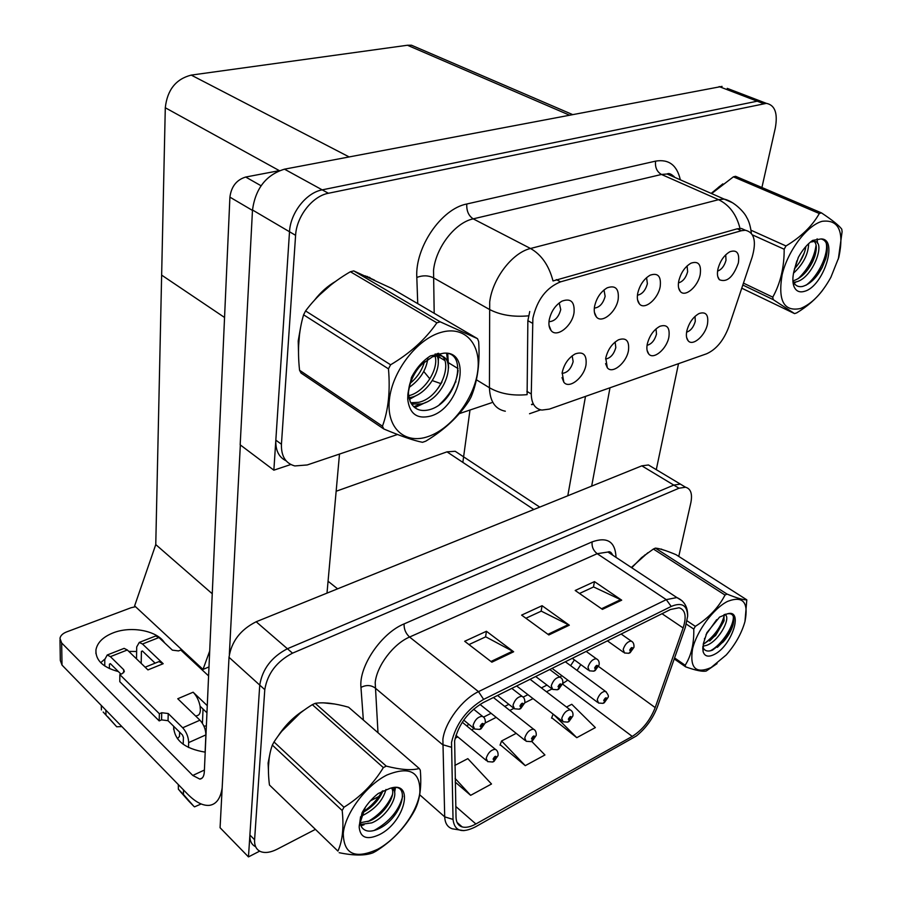 <?xml version="1.0" encoding="UTF-8"?>
<svg xmlns="http://www.w3.org/2000/svg" width="902" height="902" viewBox="0 0 902 902"><rect width="100%" height="100%" fill="white"/><g stroke="black" fill="none" stroke-linecap="round" stroke-linejoin="round"><path stroke-width="1.35" d="M336.153 491.24L446.986 451.846L455.183 451.271L459.885 454.371M652.394 467.326L648.459 464.97L641.829 465.838L256.168 621.76C240.496 629.63 231.442 641.48 229.018 657.31L220.077 827.732L248.467 856.9L259.663 851.138M648.459 464.97L684.212 486.415L680.356 484.103L673.771 485.084L287.4 648.741C271.603 656.96 262.381 669.07 259.742 685.092L248.467 856.9M469.987 410.027L462.85 462.388M418.111 48.077L411.481 45.224L407.445 45.247L191.235 75.103C175.913 79.015 167.265 89.907 165.291 107.755L161.638 275.11L224.553 317.47L161.638 275.11L155.764 544.582L212.252 593.764M209.704 651.007L203.018 669.419L208.993 666.928M203.018 669.419L134.624 605.862L155.764 544.582M637.432 295.191C642.145 294.311 645.46 290.489 647.388 283.735L646.576 277.636M637.703 293.398C636.88 298.088 637.455 301.595 639.428 303.929C644.569 310.423 658.11 299.047 660.196 286.599C661.324 276.316 657.964 272.517 650.105 275.2C643.87 278.932 639.732 284.998 637.703 293.398M647.061 345.297C651.537 344.147 654.672 340.426 656.487 334.135L656.036 328.869M647.241 344.226C646.452 348.578 646.948 351.814 648.73 353.967C653.533 360.214 666.826 348.95 668.901 336.998C670.051 327.561 667.018 324.01 659.802 326.332C653.544 329.906 649.361 335.871 647.241 344.226M678.473 282.878C682.791 281.683 685.847 277.974 687.628 271.739L687.098 265.932M678.778 280.984C677.876 285.754 678.417 289.271 680.379 291.549C685.261 297.559 698.013 286.532 700.2 274.512C701.474 264.478 698.396 260.701 690.955 263.192C684.945 266.767 680.886 272.697 678.778 280.984M717.575 271.085C721.544 269.642 724.351 266.045 725.997 260.295L725.727 254.804M717.913 269.157C716.955 273.994 717.44 277.512 719.39 279.721C726.899 282.743 733.213 277.162 738.355 262.978C739.753 253.18 736.923 249.426 729.876 251.748C724.069 255.187 720.089 260.994 717.913 269.157M594.328 308.056L594.463 308.078C599.548 307.458 603.111 303.546 605.141 296.341L604.002 289.948M594.553 306.443C593.809 311.043 594.418 314.527 596.38 316.906C601.792 323.965 616.224 312.205 618.186 299.295C619.155 288.753 615.491 284.931 607.181 287.828C600.709 291.718 596.504 297.919 594.553 306.443M548.991 321.529L549.611 321.642C555.001 321.033 558.71 317.019 560.74 309.578L559.229 302.925M549.171 320.154C548.506 324.641 549.149 328.091 551.088 330.515C556.76 338.205 572.218 326.062 574.033 312.644C574.822 301.832 570.808 297.987 562.014 301.121C555.294 305.18 551.009 311.517 549.171 320.154M562.059 373.338L562.194 373.349C567.437 372.785 571.09 368.873 573.153 361.612L572.161 355.828M562.172 372.627L563.818 382.189C569.094 389.529 584.203 377.51 586.029 364.667C586.898 354.802 583.301 351.216 575.25 353.888C568.486 357.778 564.122 364.025 562.172 372.627M605.603 359.007C610.462 358.173 613.867 354.351 615.818 347.541L615.119 342.005M605.749 358.083L607.317 367.745C612.357 374.51 626.507 362.875 628.468 350.495C629.483 340.855 626.18 337.28 618.569 339.772C612.063 343.493 607.79 349.604 605.749 358.083M686.591 332.173C690.707 330.775 693.593 327.167 695.273 321.349L695.047 316.354M686.805 331.011C685.948 335.443 686.399 338.701 688.181 340.798C692.77 346.582 705.296 335.679 707.472 324.122C708.746 314.888 705.962 311.359 699.106 313.513C693.086 316.952 688.993 322.792 686.805 331.011M532.879 318.214L531.278 393.994C531.425 403.453 534.942 408.809 541.843 410.072L549.352 409.113L706.537 353.81C716.222 349.514 723.652 340.516 728.839 326.817L752.178 257.059C756.62 241.319 754.343 232.389 745.356 230.247L741.41 230.72L560.559 281.841C546.341 287.625 537.118 299.757 532.879 318.214M727.26 88.373L765.257 102.929L760.149 100.968L757.24 101.193L322.206 189.86C306.229 192.667 290.365 212.94 289.508 231.746L273.858 470.179L290.816 464.507M722.074 86.389L284.491 169.17C266.18 174.819 255.514 188.428 252.492 209.986L240.169 444.821L273.858 470.179M270.16 752.64L268.108 763.013L268.435 770.443M454.631 740.824C458.52 724.374 468.014 711.644 483.122 702.647L670.524 609.481L679.071 607.756C685.407 609.763 686.76 616.494 683.13 627.95L655.19 707.608C650.162 720.315 642.506 729.91 632.234 736.404L475.884 823.977C470.506 826.942 465.928 827.923 462.174 826.92C458.284 825.702 456.232 822.489 456.029 817.302L454.631 740.824M451.53 742.402L453.029 819.422C454.461 831.114 461.925 833.595 475.41 826.886L636.417 735.953C645.99 728.151 652.98 718.432 657.411 706.818L685.351 627.251L687.64 616.235C687.358 605.242 681.878 601.972 671.212 606.437L483.63 699.388C466.605 709.513 455.905 723.855 451.53 742.402M678.755 556.41L690.842 502.764C692.578 493.924 690.819 488.749 685.565 487.227L680.356 484.103L673.771 485.084L287.4 648.741C271.603 656.96 262.381 669.07 259.742 685.092L249.899 835.015C249.629 840.822 251.534 844.723 255.638 846.719M579.49 593.471L593.606 586.943L621.692 600.168L594.486 581.621L575.194 590.483L602.412 609.369L621.692 600.168M593.437 587.022L594.486 581.621M468.972 644.569L485.727 636.823L513.644 651.774L486.437 631.276L464.677 641.277L491.861 662.181L513.644 651.774M485.569 636.902L486.437 631.276M525.911 618.242L541.279 611.139L569.309 625.187L542.079 605.704L521.615 615.108L548.833 634.963L569.309 625.187M541.11 611.218L542.079 605.704M334.89 704.045L323.209 702.838M304.493 709.908C293.973 716.436 285.1 725.253 277.895 736.348M666.037 550.784L660.174 548.98M647.907 552.712L631.366 567.493M685.565 487.227L678.981 488.219L292.519 653.161C276.7 661.437 267.454 673.602 264.782 689.647L254.601 839.762C254.308 845.839 256.382 849.808 260.813 851.668C265.289 853.281 270.758 852.446 277.218 849.177L315.148 829.513M370.339 800.886L380.757 795.485M455.206 782.09L470.652 795.327L491.511 783.996L467.822 758.65L454.822 765.437M551.697 717.71L576.784 737.678L595.354 727.587L571.778 704.282L566.501 707.044M500.193 744.725L525.268 765.663L544.932 754.974L531.718 741.41M516.192 733.349L501.591 740.982L500.035 745.142M525.268 765.663L501.591 740.982M470.652 795.327L455.127 778.437M553.129 714.113L551.539 718.116M576.784 737.678L553.76 714.609M300.467 328.069L298.212 340.956L298.506 351.848M505.323 411.211C495.232 409.237 489.933 401.413 489.436 387.736L489.707 301.877C492.492 278.571 512.381 252.639 530.523 248.49C541.448 254.68 548.946 265.492 553.016 280.95L737.205 228.815L741.444 228.477L745.356 230.247M476.403 379.787L489.436 387.736C499.832 393.7 512.392 396.001 527.106 394.648L527.862 320.661L529.756 311.506M761.908 187.515L775.269 128.197C777.975 113.37 775.01 105.094 766.384 103.358L760.149 100.968L757.24 101.193L322.206 189.86C306.229 192.667 290.365 212.94 289.508 231.746L275.832 440.142C275.448 450.38 278.853 457.258 286.069 460.787M374.623 280.195L365.175 275.854M335.544 281.435C327.742 285.934 320.74 292.158 314.55 300.107M722.829 183.873L711.159 193.389M766.384 103.358L328.407 193.265C312.419 196.106 296.51 216.469 295.597 235.332L281.435 444.246C281.097 456.164 285.562 463.391 294.819 465.939L307.21 464.958L397.5 434.493M459.253 413.657L491.613 402.732M370.778 278.414L369.392 277.252M603.799 703.064L606.832 698.813C606.279 697.054 605.231 697.607 603.709 700.471L604.836 701.463L604.656 699.975L605.738 698.858L604.971 701.395M604.836 701.463L603.043 703.357L598.477 703.019L597.248 699.648C599.097 694.472 601.814 691.687 605.4 691.304L606.392 692.014M629.63 653.003L632.787 648.628C632.268 646.79 631.231 647.309 629.697 650.207L630.78 651.289L630.622 649.733L631.693 648.617L630.915 651.221M630.78 651.289L628.818 653.307L624.466 652.969L623.181 649.384C625.007 644.231 627.679 641.457 631.197 641.063L632.223 641.762M568.519 721.826L571.586 717.507C570.955 715.748 569.872 716.323 568.328 719.232L569.534 720.213L569.793 719.108M569.309 718.714L570.605 718.026L569.681 720.134M569.534 720.213L567.775 722.119L563.028 721.758L561.743 718.398C563.615 713.076 566.433 710.224 570.199 709.851L571.259 710.629M531.785 741.354L534.875 736.979C534.176 735.209 533.048 735.807 531.481 738.772L532.778 739.741L532.496 738.231L533.014 738.625M532.496 738.231L533.86 737.509L532.924 739.663M532.778 739.741L531.041 741.647L526.114 741.275L524.75 737.926C526.655 732.447 529.587 729.538 533.556 729.177L534.672 730.022M493.495 761.716L496.607 757.274C495.829 755.504 494.646 756.124 493.067 759.146L494.454 760.104L494.138 758.582L495.356 757.387L494.612 760.025M494.454 760.104L492.751 762.01L487.632 761.615L486.201 758.278C488.129 752.64 491.184 749.652 495.367 749.314L496.54 750.238M494.161 758.447L494.747 758.932M594.643 670.874L597.823 666.431C597.237 664.582 596.154 665.124 594.598 668.066L595.76 669.149L595.568 667.581L596.673 666.443L595.906 669.07M595.76 669.149L593.832 671.167L589.31 670.817L587.957 667.232C589.795 661.933 592.569 659.103 596.278 658.719L597.361 659.486M558.191 689.478L561.394 684.968C560.74 683.107 559.612 683.682 558.034 686.681L559.285 687.752L559.048 686.174L560.198 685.001L559.432 687.674M559.285 687.752L557.38 689.782L552.689 689.41L551.257 685.824C553.118 680.379 556.004 677.47 559.905 677.109L561.055 677.943M520.183 708.882L523.419 704.304C522.675 702.433 521.503 703.03 519.913 706.086L521.255 707.145L520.961 705.556L521.503 705.973M520.961 705.556L522.359 704.834L521.401 707.067M521.255 707.145L519.383 709.186L514.501 708.792L512.99 705.217C514.873 699.614 517.872 696.637 521.987 696.276L523.216 697.201M520.973 705.488L521.559 705.95M480.529 729.132L483.776 724.475C482.953 722.603 481.736 723.224 480.112 726.347L481.567 727.384L481.217 725.783L482.469 724.565L481.724 727.305M481.228 725.738L481.792 726.2M481.567 727.384L479.729 729.425L474.644 729.019L473.043 725.456C474.959 719.672 478.083 716.628 482.435 716.289L483.731 717.304M481.24 725.67L481.86 726.166M128.806 651.402L136.63 651.481M118.387 671.584C102.873 667.412 95.398 660.163 95.95 649.846C97.36 642.574 103.042 636.936 113.021 632.922C130.993 625.661 157.241 630.656 164.536 642.799M203.04 709.028L202.431 723.325M179.622 732.165L179.487 736.427L177.412 738.682M279.451 170.625L245.705 177.04L261.039 185.756M240.349 444.957L229.345 654.367M339.49 454.067L326.998 593.121M203.92 726.121L206.366 725.918M100.72 662.677L104.779 659.136M222.174 787.818C220.528 798.608 216.209 804.46 209.219 805.373C202.657 805.836 195.452 802.081 187.582 794.098L62.012 665.09L60.31 660.467L59.983 639.868M135.525 606.708L130.982 607.768L66.635 631.907C62.7 633.475 60.468 635.639 59.96 638.402L61.674 642.979L192.769 775.449L204.393 770.06M205.194 752.155C184.515 748.716 174.007 740.091 173.658 726.268M192.769 775.449L199.838 779.102C202.544 778.742 204.032 776.295 204.326 771.796L229.909 197.143C231.307 186.534 236.572 179.825 245.705 177.04M610 387.781L591.667 486.122M678.507 363.675L656.284 469.671M567.798 495.773L585.488 396.406M207.268 705.668L193.129 692.206C196.602 695.78 198.925 700.448 200.086 706.198L200.379 710.145C200.165 713.505 199.06 715.32 197.053 715.613L195.79 716.165M157.365 662.26L158.91 661.628L163.183 663.714L147.939 669.904L127.329 649.981L110.405 656.645L123.698 669.712L124.352 671.449L122.198 673.647L119.842 674.595L119.786 681.664L159.192 720.901L161.559 719.875L168.031 720.698L182.452 734.961L183.444 737.419L183.196 744.308M154.468 636.462L155.674 635.989L158.932 637.545L142.493 644.017L163.183 663.714M142.493 644.017L139.258 642.427L136.698 646.948L136.518 658.866M142.437 651.041L141.4 651.458L141.197 663.387M141.4 651.458L142.369 650.973L155.11 663.162M122.943 648.82L124.115 648.369L127.329 649.981M200.086 706.198L206.953 712.772M199.951 720.191C203.751 724.407 205.724 729.312 205.881 734.893L188.665 742.594C188.473 736.99 186.488 732.052 182.7 727.779L199.951 720.191L177.762 698.746L193.129 692.206M205.881 734.893L205.115 752.155M110.45 663.737L109.435 664.131L110.382 663.658L120.969 674.144M110.405 656.645L107.225 654.987L104.779 659.52L104.767 666.003M103.178 712.028L116.719 726.787L107.744 716.729M101.261 705.409L101.43 709.93M109.435 664.131L109.413 668.596M119.842 674.595L159.372 713.741L159.192 720.901M159.372 713.741L161.74 712.727L168.234 713.538L182.7 727.779M188.665 742.594L188.484 747.487M183.467 789.87L183.478 794.493L193.862 806.343L188.901 801.235M201.135 803.975L194.539 806.85L193.862 806.343M208.587 675.902L180.772 650.026L178.54 650.917L172.395 650.15L158.932 637.545M178.348 784.616L178.37 789.227L183.478 794.493M185.158 796.534L178.37 789.227M180.062 791.279L188.777 801.111M105.838 710.111L105.996 714.632M121.871 726.584L116.719 726.787M268.458 766.621L269.202 757.86M281.796 731.251L300.107 713.189M327.415 703.041L331.248 703.47M298.573 346.368L299.498 334.462M319.263 295.202L330.842 284.987M367.227 276.44L368.636 277.421M631.547 567.617L645.077 554.809M711.452 193.524L719.627 186.342M377.837 849.188C397.962 838.285 417.22 812.409 419.825 792.892C420.704 771.762 409.733 765.809 386.902 775.021C366.122 785.394 345.195 813.277 343.279 833.29C343.606 854.262 355.129 859.561 377.837 849.188M339.163 852.694C354.012 855.761 365.321 855.784 373.101 852.751L375.931 851.206C391.727 841.25 404.152 828.51 413.195 812.995L414.886 809.906C419.926 799.803 421.73 786.578 420.298 770.207L419.227 768.493L348.589 707.224C334.777 703.323 323.66 702.027 315.226 703.346L312.329 704.665C296.724 714.204 283.961 726.629 274.016 741.963L272.348 745.097C268.413 755.853 267.454 769.158 269.45 784.999L337.923 851.093C342.557 840.912 343.966 827.393 342.185 810.515L272.348 745.097M315.226 703.346L386.27 766.114C400.826 769.823 411.808 770.624 419.227 768.493M386.27 766.114L383.35 767.602L312.329 704.665M361.443 815.848L363.405 815.104C375.457 808.79 382.989 800.243 385.988 789.487M360.372 824.462L371.782 822.872C388.942 815.994 401.356 790.772 391.118 788.077M360.056 822.793L369.685 820.921C384.432 814.98 396.846 794.403 391.479 787.998M360.586 816.705L359.988 821.102L361.668 827.202C364.915 831.599 370.181 832.309 377.476 829.31C401.537 819.377 412.09 781.966 391.254 788.044M362.739 812.544C372.413 807.256 379.167 799.995 383 790.75M379.629 834.53C405.235 821.869 414.988 779.632 389.754 788.461L378.231 793.489C371.455 798.845 366.054 805.283 362.029 812.815L359.154 826.897C360.18 837.857 367.001 840.405 379.629 834.53M359.244 825.319L365.321 807.324M269.45 784.999L337.923 851.093M274.016 741.963L343.955 807.245L342.185 810.515M343.955 807.245C360.45 796.962 373.586 783.737 383.35 767.602M363.01 811.913C371.094 806.523 377.476 799.612 382.155 791.178M367.892 821.609C379.257 814.991 387.443 806.005 392.449 794.639M393.847 790.253L394.309 787.626M374.172 830.449C389.664 821.677 399.169 810.244 402.709 796.15M360.834 825.77L364.025 824.789M394.614 792.339L395.448 787.649M428.281 436.5C451.44 428.619 473.99 398.921 477.643 371.714C481.623 344.406 465.082 325.295 441.01 332.387C416.995 339.062 392.122 371.421 389.371 399.8C386.248 428.303 405.099 444.776 428.281 436.5M383.824 428.991C401.063 436.207 413.95 440.638 422.497 442.307L425.755 441.179C444.336 429.983 458.791 416.476 469.119 400.657L471.137 396.88C477.575 381.275 480.078 362.841 478.658 341.587L477.519 338.667L391.716 288.414L353.742 270.904L350.382 271.739C332.049 282.394 317.109 295.461 305.575 310.942L303.591 314.809C298.663 331.372 297.322 349.863 299.565 370.26L301.031 373.033L383.824 428.991L382.459 426.195C388.379 410.117 390.374 391.006 388.469 368.85L303.591 314.809M353.742 270.904L440.255 321.845L477.519 338.667M440.255 321.845L436.872 322.815L350.382 271.739M407.704 397.951L411.109 397.376C428.191 393.678 442.916 367.982 436.996 355.692M411.492 404.006L421.302 403.961C445.599 398.819 458.317 356.019 438.879 355.681L432.52 356.752L422.136 364.058L419.137 367.103C411.932 375.66 408.38 384.669 408.482 394.095L410.207 401.57C413.815 408.922 419.825 411.729 428.224 409.993C456.998 403.972 469.356 351.002 443.807 353.178L430.525 355.85C422.632 360.913 416.273 368.129 411.436 377.498L407.862 394.569L407.738 399.338C409.553 413.939 417.231 419.498 430.784 416.025C460.189 407.828 472.704 350.596 443.807 353.178M410.771 402.754L418.742 402.303C443.04 397.196 455.702 354.441 436.241 354.08L435.068 354.046M409.136 387.409C420.309 379.562 426.567 369.628 427.92 357.609M410.41 383.113C417.4 377.228 422.08 370.136 424.459 361.815M408.617 395.741C424.729 392.235 439.127 368.805 435.046 355.986M407.862 394.569C409.181 383.948 413.015 374.747 419.362 366.979L422.136 364.058M299.565 370.26L382.459 426.195M305.575 310.942L390.6 364.791L388.469 368.85M390.6 364.791C410.185 353.167 425.609 339.175 436.872 322.815M409.034 398.188L410.331 397.557M437.436 356.899L437.481 355.659M437.493 354.836L437.447 353.449M413.725 406.746L420.129 404.22M438.18 388.131L441.991 382.042M447.753 362.92L446.637 353.381M439.33 404.671C450.346 394.467 456.604 383.023 458.103 370.35M409.373 399.417L416.51 395.369M438.214 362.085L438.767 355.67M438.767 355.613L438.654 353.246M414.762 407.636L426.184 402.191M448.587 367.892L447.742 353.618M711.092 667.548L726.29 654.897C735.434 644.4 741.658 633.272 744.973 621.501C748.795 602.153 742.977 595.455 727.542 601.408C713.403 608.444 696.694 631.129 692.544 648.989C689.579 668.032 695.758 674.222 711.092 667.548M674.572 657.93L685.17 665.27L685.678 666.871C695.927 670.502 702.782 671.877 706.255 671.009L717.045 663.613M746.811 599.841L676.026 554.674C666.274 550.581 659.396 548.405 655.404 548.123L727.012 594.068C737.035 598.139 743.631 600.067 746.811 599.841L744.973 621.501M727.012 594.068L725.016 595.072L653.398 549.036L641.638 557.583L631.727 567.741M655.404 548.123L653.398 549.036M702.895 646.26L706.886 645.257C720.01 640.33 731.928 616.043 724.486 614.476M724.329 615.299C721.172 626.845 714.136 636.541 703.222 644.378L715.579 635.549L723.934 621.185L724.081 614.623M706.029 634.602L716.673 619.674M714.361 654.412C731.86 645.922 743.992 608.692 727.316 613.845L719.571 617.081L706.909 632.674L703.357 643.645L703.098 651.605C704.642 656.464 708.397 657.4 714.361 654.412M702.827 646.959C704.383 650.962 707.608 652.011 712.501 650.128L723.212 641.931C728.173 636.248 731.477 630.475 733.112 624.601C734.927 616.472 732.999 612.886 727.316 613.845M685.678 666.871L674.222 658.922M687.098 620.847L695.329 626.349L693.773 629.089L686.343 624.094M695.329 626.349C708.577 618.05 718.477 607.632 725.016 595.072M685.17 665.27C691.259 655.641 694.123 643.577 693.773 629.089M710.404 650.782C722.13 644.626 734.172 625.503 733.326 616.359M709.682 641.018L714.26 636.361L724.205 620.102M725.558 615.096L725.704 614.115M717.383 647.32L722.22 642.551C727.564 636.44 731.229 630.34 733.202 624.263M800.401 308.529C811.665 304.053 821.835 293.646 830.889 277.286L838.826 257.341C844.328 231.239 838.747 219.231 822.094 221.317C806.783 225.534 787.649 251.083 782.124 274.806C777.783 300.659 783.872 311.889 800.401 308.529M741.76 288.178L794.572 313.614L796.692 312.881C807.47 306.376 816.118 298.833 822.635 290.23M821.474 212.895L819.309 213.515L733.394 176.837L735.581 176.296L821.474 212.895C832.366 220.144 839.131 225.579 841.78 229.198L842.096 231.735L838.33 259.111M793.58 282.292L795.823 281.965C812.803 278.741 826.66 240.642 813.987 241.432L811.349 241.995M792.971 280.86L793.298 280.793C801.044 278.256 807.561 271.761 812.837 261.298L814.765 256.45C817.37 247.464 816.637 242.131 812.578 240.451M793.523 273.182C803.265 264.094 808.316 254.24 808.654 243.619M794.414 268.875C800.852 261.681 804.674 254.217 805.881 246.471M804.697 291.267C823.56 286.261 838.792 238.455 821 238.951L812.657 240.394C807.256 244.171 802.464 249.854 798.315 257.431L793.861 271.592C792.542 277.534 792.542 282.405 793.873 286.205C795.857 291.177 799.465 292.868 804.697 291.267M793.873 286.205L792.937 280.77C794.696 285.404 797.887 287.298 802.532 286.453C810.03 284.22 816.614 277.85 822.274 267.33L825.916 258.164C828.724 246.674 827.089 240.27 821 238.951M793.861 271.592L796.872 260.813M733.394 176.837L711.622 193.592M743.462 283.127L772.777 297.153L773.206 299.622L742.82 285.043M751.016 230.224L785.992 245.964L784.176 249.234L752.471 234.903M785.992 245.964C801.156 236.843 812.262 226.03 819.309 213.515M772.777 297.153C780.433 283.318 784.244 267.342 784.176 249.234M794.572 313.614L773.206 299.622M798.135 278.752C808.418 268.706 814.405 257.442 816.096 244.961M806.072 285.212C818.554 275.989 828.87 253.699 826.153 242.796M799.454 262.516L804.268 252.876M794.11 283.217L796.195 281.875M808.609 268.503L814.901 256.021M817.505 243.258L817.122 238.804M817.81 274.546L822.308 267.048L825.736 258.773M229.018 657.31L264.782 689.647M256.168 621.76L292.519 653.161M641.829 465.838L678.981 488.219M328.069 581.238L337.596 588.837M446.986 451.846L533.815 509.506M532.439 323.22L527.862 320.661M252.492 209.986L295.597 235.332M284.491 169.17L328.407 193.265M719.142 86.581L763.475 103.595M191.235 75.103L349.085 156.903M165.291 107.755L279.349 170.647M407.445 45.247L569.252 115.061M741.41 230.72L737.205 228.815M560.559 281.841L556.308 279.597M531.278 393.994L526.847 391.333M363.348 720.021L360.969 687.425C358.669 666.499 381.343 633.103 404.096 623.902L592.107 541.888C591.633 546.68 593.324 550.615 597.18 553.693L409.576 637.038C393.407 643.836 376.72 665.935 375.198 682.645L377.994 732.717M592.107 541.888C607.339 536.498 615.311 541.662 616.032 557.368M613.743 555.857L607.948 552.035L597.18 553.693L666.274 599.638L676.872 597.552L682.137 600.845M463.899 830.652L452.398 828.825C447.572 827.281 445.013 823.289 444.709 816.851L442.882 739.336C444.957 722.333 462.264 699.208 478.5 691.642L483.63 699.388M451.214 747.194L442.555 744.657L375.052 687.899C370.756 684.956 366.054 684.798 360.969 687.425M610.902 552.441L610.913 553.997M419.701 794.775L444.709 816.851L453.029 819.422M671.212 606.437L666.274 599.638L478.5 691.642L409.576 637.038C405.708 633.452 403.882 629.077 404.096 623.902M254.601 839.762L249.899 835.015M632.234 736.404L562.566 684.088M562.701 683.524L567.809 680.131M577.066 670.423L580.82 664.594M655.19 707.608L598.59 666.499M683.13 627.95L662.012 613.71M475.884 823.977L455.769 806.456M455.127 738.253L457.799 736.889M471.599 729.876L473.933 728.681M485.276 722.919L496.19 717.361M509.81 710.438L513.757 708.431M524.817 702.805L533.048 698.622M546.488 691.789L551.923 689.015M568.339 624.59L547.954 634.309M512.674 651.143L490.97 661.493M620.711 599.604L601.533 608.76M417.739 303.647L416.814 277.444C414.897 247.52 441.281 208.757 466.785 203.999L655.585 161.131C654.92 167.344 656.893 171.786 661.493 174.469L473.2 218.859C455.082 222.58 435.767 247.61 433.535 270.408L434.189 313.287M655.585 161.131C668.765 158.921 677.019 165.156 680.322 179.814M675.542 177.705L667.108 173.996L661.493 174.469L718.556 199.68L724.126 199.094L732.277 202.646M528.493 315.835C513.148 317.222 500.046 315.046 489.188 309.296L433.197 277.669C428.055 275.313 422.598 275.234 416.814 277.444M740.001 228.42C736.517 214.529 729.368 204.957 718.556 199.68L530.523 248.49L473.2 218.859C468.555 215.77 466.424 210.82 466.785 203.999M674.065 176.431L674.2 177.119M529.53 413.736L540.659 409.846M532.552 404.457L531.785 404.716M531.492 404.412L532.157 404.209M719.39 279.721L717.755 276.508M455.972 381.918L455.273 382.144M441.078 383.677L432.329 380.61M429.871 378.874L423.782 371.489M281.435 444.246L275.832 440.142M458.069 368.602L447.46 362.119M444.844 360.529L437.03 355.76M61.674 642.979L62.012 665.09M252.47 210.414L229.909 197.143M123.698 669.712L123.664 672.712M161.74 712.727L161.559 719.875M168.234 713.538L168.031 720.698M455.183 451.271L539.746 507.116M637.567 299.847L639.428 303.929M647.072 350.269L648.73 353.967M678.62 287.907L680.379 291.549M594.418 312.329L596.38 316.906M549.014 321.315L549.611 321.642M549.036 325.385L551.088 330.515M562.014 377.6L563.818 382.189M605.58 363.63L607.317 367.745M686.625 337.483L688.181 340.798M411.481 45.224L572.353 114.475M612.717 555.181C611.263 552.182 609.673 551.133 607.948 552.035L676.872 597.552C684.347 600.912 687.933 607.147 687.64 616.235M462.174 826.92L457.077 822.444M466.514 725.715L469.04 724.441M483.607 717.09L491.105 713.302M504.714 706.424L508.841 704.338M523.16 697.111L527.952 694.687M541.392 687.899L546.984 685.08M560.029 677.143L561.754 675.609M570.605 665.665L574.416 659.903M674.82 177.39C671.494 174.007 668.923 172.88 667.108 173.996L724.126 199.094C734.048 201.259 744.466 212.365 746.574 217.19C748.953 221.001 750.543 226.379 751.366 233.291M565.34 661.775L605.4 691.304C608.083 694.213 608.951 696.254 608.016 697.449L604.306 702.737M552.058 668.371L597.462 702.263M621.151 634.027L631.197 641.063C633.294 642.032 634.207 644.129 633.937 647.354L630.171 652.665M607.396 640.86L623.417 652.225M530.094 679.296L570.199 709.851C572.488 711.114 573.368 713.178 572.849 716.041L569.027 721.499M516.654 685.971L561.957 720.935M493.428 697.517L533.556 729.177C535.551 730.203 536.442 732.266 536.228 735.389L532.293 741.038M479.977 704.406L524.975 740.362M462.275 722.243L495.367 749.314C497.363 750.385 498.265 752.46 498.062 755.549L494.003 761.401M455.927 735.333L486.426 760.611M586.176 651.413L596.278 658.719C598.635 659.869 599.559 661.989 599.052 665.056L595.185 670.536M572.263 658.325L588.205 670.006M549.758 669.521L559.905 677.109C562.25 678.27 563.186 680.39 562.713 683.479L558.733 689.151M535.687 676.511L551.505 688.508M511.806 688.384L521.987 696.276C524.039 697.235 524.987 699.366 524.84 702.692L520.725 708.555M497.554 695.476L513.238 707.799M473.584 709.175L482.435 716.289C484.487 717.293 485.456 719.435 485.31 722.727L481.07 728.793M463.729 720.112L473.302 727.925M199.838 779.102L202.217 777.998M173.759 726.369L173.669 729.481M95.95 649.846L95.95 653.713M107.225 654.987L124.115 648.369M139.258 642.427L155.674 635.989M158.91 661.628L145.143 667.198M662.091 549.498L661.414 549.07M359.988 821.102L359.154 826.897M410.906 403.014L412.981 404.355M436.252 354.08L438.879 355.681M408.482 394.095L407.738 399.338M702.759 647.918L703.098 651.605M704.62 638.357L704.417 638.999M723.212 641.931L722.22 642.551M714.26 636.361L715.579 635.549M812.262 240.665L813.987 241.432M813.39 259.776L812.837 261.298"/></g></svg>
